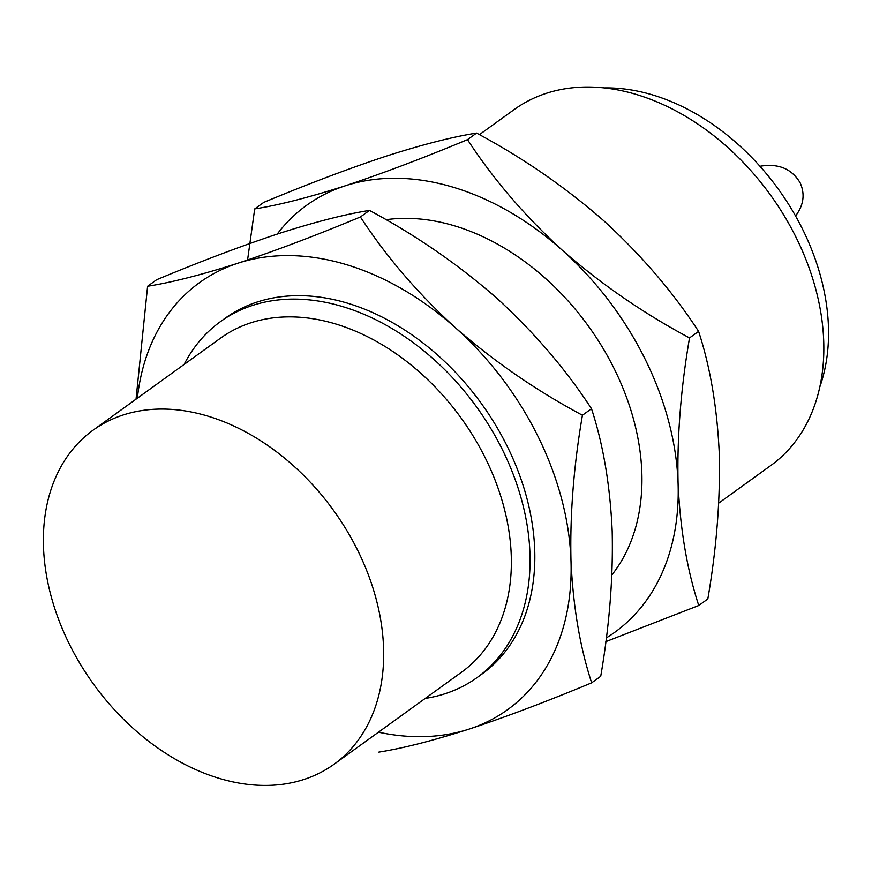 <?xml version="1.0" encoding="UTF-8"?>
<svg xmlns="http://www.w3.org/2000/svg" width="872" height="872" viewBox="0 0 872 872"><rect width="100%" height="100%" fill="white"/><g stroke="black" fill="none" stroke-linecap="round" stroke-linejoin="round"><path stroke-width="1.31" d="M759.937 166.269C778.336 163.173 791.743 168.699 800.147 182.837C805.205 194.162 803.679 205.203 795.558 215.962M479.415 134.659L514.131 109.6A219.406 157.832 54.2 0 1 770.532 195.099A219.406 157.832 54.2 0 1 771.001 465.376L718.702 503.122M184.112 364.463A219.406 157.832 54.2 0 1 220.354 321.692A219.406 157.832 54.2 0 1 476.755 407.191A219.406 157.832 54.2 0 1 477.224 677.468A219.406 157.832 54.2 0 1 445.156 693.698A219.406 157.832 54.2 0 1 425.231 698.418M303.968 779.459A205.956 148.153 54.2 0 1 80.54 664.508A205.956 148.153 54.2 0 1 92.966 430.267A205.956 148.153 54.2 0 1 333.638 510.523A205.956 148.153 54.2 0 1 334.085 764.232A205.956 148.153 54.2 0 1 303.968 779.459M92.966 430.267L220.66 338.074A205.956 148.153 54.2 0 1 461.332 418.331A205.956 148.153 54.2 0 1 461.768 672.039L334.085 764.232M604.154 87.93A205.956 148.153 54.2 0 1 778.5 189.344A205.956 148.153 54.2 0 1 819.887 386.743M591.663 682.831C547.147 701.371 506.327 716.784 469.201 729.068A263.29 189.398 -125.8 0 0 570.986 560.631A263.29 189.398 -125.8 0 0 455.358 327.698A263.29 189.398 -125.8 0 0 237.947 263.202C274.985 250.951 315.806 235.538 360.409 216.965C386.122 256.433 417.775 293.352 455.358 327.698C494.053 361.466 536.411 390.645 582.431 415.246C573.711 465.942 569.896 514.404 570.986 560.631C573.067 606.323 579.956 647.057 591.663 682.831L600.732 676.28C609.452 625.595 613.267 577.133 612.177 530.895C610.095 485.203 603.206 444.48 591.499 408.706C565.775 369.227 534.133 332.319 496.55 297.962C457.855 264.194 415.486 235.015 369.466 210.414C345.367 214.218 315.261 221.891 279.138 233.456C242.1 245.719 201.279 261.131 156.677 279.705L147.608 286.245C171.708 282.452 201.814 274.767 237.947 263.202A263.29 189.398 -125.8 0 0 137.351 398.232M136.043 399.169L147.608 286.245M378.47 732.186A263.29 189.398 -125.8 0 0 469.201 729.068C433.144 740.622 403.028 748.296 378.862 752.111M479.6 675.713A219.406 157.832 -125.8 0 0 481.529 403.747A219.406 157.832 -125.8 0 0 222.774 320.002M369.466 210.414L360.409 216.965M591.499 408.706L582.431 415.246M247.572 260.009L254.7 208.92C278.8 205.127 308.917 197.443 345.04 185.878C382.078 173.626 422.898 158.214 467.501 139.64C493.214 179.109 524.868 216.027 562.451 250.384C601.146 284.141 643.503 313.331 689.523 337.922C680.803 388.618 676.988 437.079 678.078 483.317C680.16 528.999 687.049 569.732 698.755 605.506L605.844 641.639M277.198 234.099A263.29 189.398 54.2 0 1 345.04 185.878A263.29 189.398 54.2 0 1 562.451 250.384A263.29 189.398 54.2 0 1 678.078 483.317A263.29 189.398 54.2 0 1 606.323 637.923M698.755 605.506L707.824 598.955C716.555 548.27 720.37 499.809 719.269 453.571C717.187 407.889 710.298 367.156 698.592 331.382C672.879 291.902 641.225 254.995 603.642 220.638C564.947 186.87 522.59 157.69 476.57 133.089C452.47 136.893 422.353 144.578 386.231 156.143C349.192 168.394 308.372 183.807 263.769 202.38L254.7 208.92M386.013 219.711A219.406 157.832 54.2 0 1 598.704 341.279A219.406 157.832 54.2 0 1 611.882 574.91M467.501 139.64L476.57 133.089M689.523 337.922L698.592 331.382M477.224 677.468L482.009 674.023M220.354 321.692L225.14 318.247"/></g></svg>
